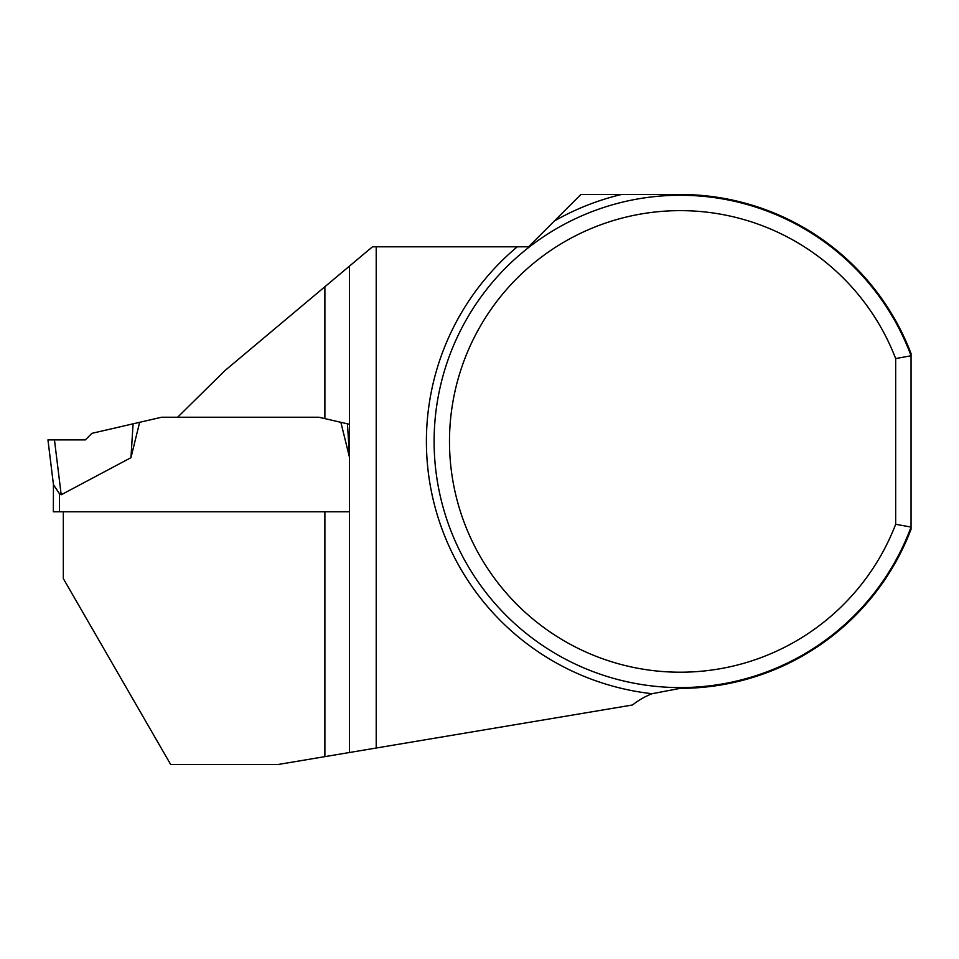 <?xml version="1.0" encoding="UTF-8"?>
<svg xmlns="http://www.w3.org/2000/svg" width="959" height="959" viewBox="0 0 959 959"><rect width="100%" height="100%" fill="white"/><g stroke="black" fill="none" stroke-linecap="round" stroke-linejoin="round"><path stroke-width="1.44" d="M895.67 524.273A230.771 230.771 0 0 1 541.344 625.7A230.771 230.771 0 0 1 541.344 257.144A230.771 230.771 0 0 1 895.67 358.57L895.67 524.273L911.05 527.078A246.163 246.163 0 0 1 532.856 638.562A246.163 246.163 0 0 1 532.856 244.281A246.163 246.163 0 0 1 911.05 355.765L911.05 353.571A246.931 246.931 0 0 0 680.279 194.497L580.866 194.497L528.565 246.799L372.476 246.799L224.874 370.654L177.619 417.237L318.903 417.237L340.877 422.308L349.436 457.143M63.33 511.758L63.33 578.589L170.678 764.503L278.038 764.503L632.508 704.985A76.924 76.924 0 0 1 652.084 693.705L680.279 688.346A246.931 246.931 0 0 0 911.05 529.272L911.05 355.765L895.67 358.57M324.885 756.639L324.885 511.758L349.496 511.758L349.424 424.286L324.885 418.615L324.885 286.741M349.496 752.503L349.496 266.087M376.216 246.799L376.216 748.02M177.619 417.237L161.627 417.237L139.642 422.308L130.963 457.671L133.073 423.83L91.908 433.336L85.351 439.881L47.95 439.881L85.351 439.881L47.95 439.881L53.452 484.679L53.332 511.758L349.496 511.758M130.963 457.671L61.196 494.772L59.494 493.789L61.196 494.772L54.459 439.881M47.95 439.881L53.452 484.679L59.494 493.789L59.494 511.758M349.436 455.585L347.458 423.83L340.877 422.308M347.458 423.83L349.424 424.286M133.073 423.83L139.642 422.308M652.084 693.705A253.847 253.847 0 0 1 517.285 246.799M554.374 220.99A253.847 253.847 0 0 1 621.396 194.497"/></g></svg>
